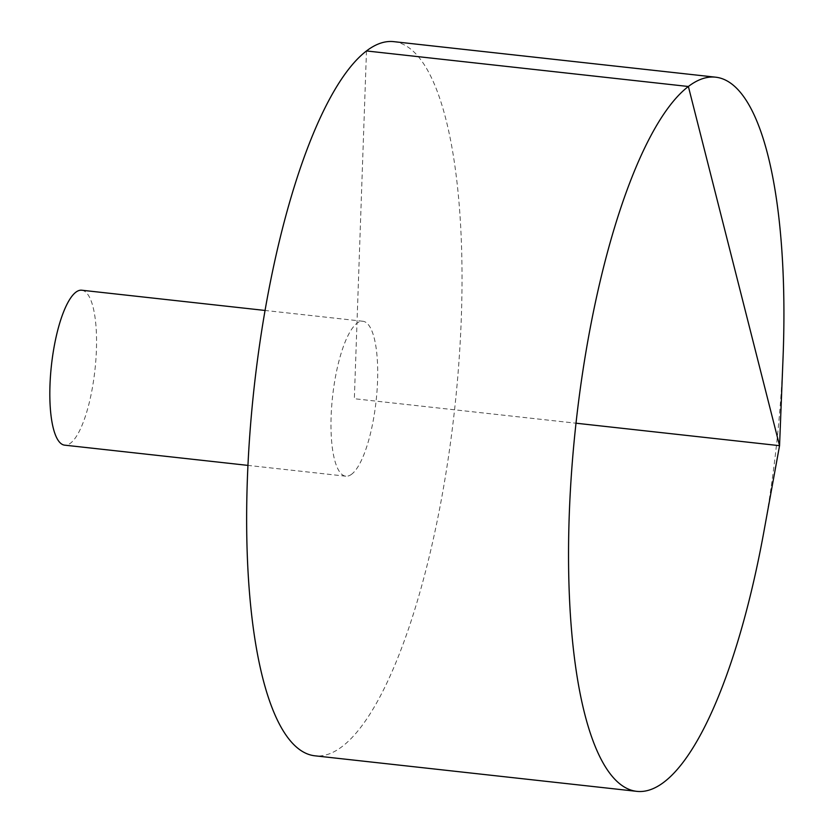<?xml version="1.0" encoding="UTF-8"?>
<svg xmlns="http://www.w3.org/2000/svg" width="833" height="833" viewBox="0 0 833 833"><rect width="100%" height="100%" fill="white"/><g stroke="black" fill="none" stroke-linecap="round" stroke-linejoin="round"><path stroke-width="0.62" stroke-dasharray="4.17 3.12" d="M783.03 358.138A359.252 100.824 -83.7 0 1 763.851 531.87M393.77 41.65A359.252 100.824 -83.7 0 1 454.558 409.794A359.252 100.824 -83.7 0 1 314.916 755.812M351.703 474.175A77.938 21.877 -83.7 0 1 345.789 476.195A77.938 21.877 -83.7 0 1 331.128 416.458A77.938 21.877 -83.7 0 1 362.896 321.257A77.938 21.877 -83.7 0 1 377.016 391A77.938 21.877 -83.7 0 1 351.703 474.175M81.738 290.217A77.938 21.877 -83.7 0 1 94.931 370.091A77.938 21.877 -83.7 0 1 64.63 445.155M366.478 50.948L354.337 398.726L576.009 423.206M362.896 321.257L265.061 310.459M345.789 476.195L247.953 465.397"/><path stroke-width="1.25" d="M569.22 516.002A359.252 100.824 -83.7 0 1 715.651 77.188A359.252 100.824 -83.7 0 1 783.03 358.138L779.553 445.676L763.851 531.87A359.252 100.824 -83.7 0 1 636.797 791.35A359.252 100.824 -83.7 0 1 569.22 516.002M636.797 791.35L314.916 755.812A359.252 100.824 -83.7 0 1 247.328 480.464A359.252 100.824 -83.7 0 1 393.77 41.65L715.651 77.188M247.953 465.397L64.63 445.155A77.938 21.877 -83.7 0 1 49.97 385.419A77.938 21.877 -83.7 0 1 81.738 290.217L265.061 310.459M576.009 423.206L779.553 445.676L688.37 86.497L366.478 50.948"/></g></svg>
